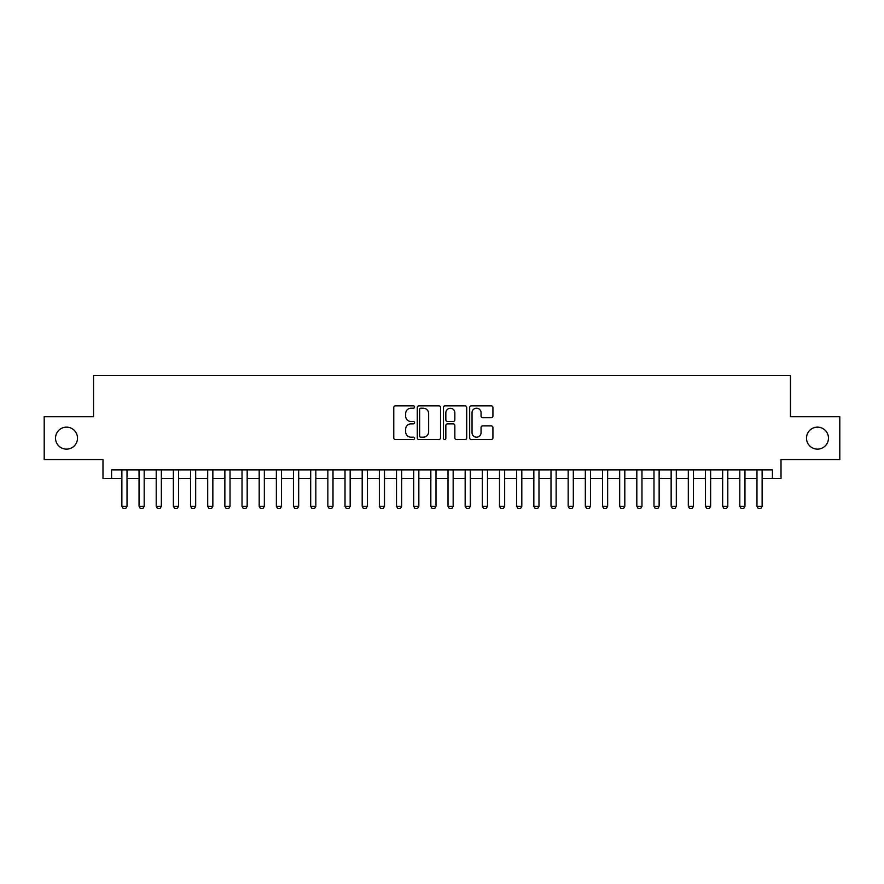 <?xml version="1.0" encoding="UTF-8"?>
<svg xmlns="http://www.w3.org/2000/svg" width="884" height="884" viewBox="0 0 884 884"><rect width="100%" height="100%" fill="white"/><g stroke="black" fill="none" stroke-linecap="round" stroke-linejoin="round"><path stroke-width="1.33" d="M414.541 407.016A1.182 1.182 0 0 0 413.358 405.844L395.457 405.844A1.68 1.68 0 0 0 393.767 407.524L393.767 437.856A1.68 1.68 0 0 0 395.457 439.536L413.358 439.536A1.182 1.182 0 0 0 414.541 438.353A1.182 1.182 0 0 0 413.358 437.182L411.038 437.182A5.392 5.392 0 0 1 405.646 431.79L405.646 429.259A5.392 5.392 0 0 1 411.038 423.867L413.358 423.867A1.182 1.182 0 0 0 414.541 422.685A1.182 1.182 0 0 0 413.358 421.513L411.038 421.513A5.392 5.392 0 0 1 405.646 416.121L405.646 413.59A5.392 5.392 0 0 1 411.038 408.198L413.358 408.198A1.182 1.182 0 0 0 414.541 407.016M806.495 438.132A10.984 10.984 0 0 0 817.49 449.127A10.984 10.984 0 0 0 828.474 438.132A10.984 10.984 0 0 0 817.49 427.149A10.984 10.984 0 0 0 806.495 438.132M55.526 438.132A10.984 10.984 0 0 0 66.51 449.127A10.984 10.984 0 0 0 77.505 438.132A10.984 10.984 0 0 0 66.51 427.149A10.984 10.984 0 0 0 55.526 438.132M491.239 417.723A1.68 1.68 0 0 0 492.929 416.032L492.929 407.524A1.68 1.68 0 0 0 491.239 405.844L471.36 405.844A1.68 1.68 0 0 0 469.669 407.524L469.669 437.856A1.68 1.68 0 0 0 471.36 439.536L491.239 439.536A1.68 1.68 0 0 0 492.929 437.856L492.929 427.58A1.68 1.68 0 0 0 491.239 425.889L482.73 425.889A1.68 1.68 0 0 0 481.051 427.58L481.051 432.674A4.508 4.508 0 0 1 476.542 437.182A4.508 4.508 0 0 1 472.034 432.674L472.034 412.706A4.508 4.508 0 0 1 476.542 408.198A4.508 4.508 0 0 1 481.051 412.706L481.051 416.032A1.68 1.68 0 0 0 482.73 417.723L491.239 417.723M111.572 478.476L111.572 469.89L772.428 469.89L772.428 478.476L781.014 478.476L781.014 459.592L839.8 459.592L839.8 416.684L790.451 416.684L790.451 375.49L93.549 375.49L93.549 416.684L44.2 416.684L44.2 459.592L102.986 459.592L102.986 478.476L121.87 478.476M440.53 407.524A1.68 1.68 0 0 0 438.84 405.844L418.961 405.844A1.68 1.68 0 0 0 417.27 407.524L417.27 437.856A1.68 1.68 0 0 0 418.961 439.536L438.84 439.536A1.68 1.68 0 0 0 440.53 437.856L440.53 407.524M445.16 405.844L465.039 405.844A1.68 1.68 0 0 1 466.73 407.524L466.73 437.856A1.68 1.68 0 0 1 465.039 439.536L456.531 439.536A1.68 1.68 0 0 1 454.851 437.856L454.851 425.558A1.68 1.68 0 0 0 453.161 423.867L447.514 423.867A1.68 1.68 0 0 0 445.834 425.558L445.834 438.353A1.182 1.182 0 0 1 444.652 439.536A1.182 1.182 0 0 1 443.47 438.353L443.47 407.524A1.68 1.68 0 0 1 445.16 405.844M127.02 478.476L139.042 478.476M144.191 478.476L156.203 478.476M161.352 478.476L173.363 478.476M178.513 478.476L190.535 478.476M195.684 478.476L207.696 478.476M212.845 478.476L224.868 478.476M230.017 478.476L242.028 478.476M247.177 478.476L259.189 478.476M264.338 478.476L276.361 478.476M281.51 478.476L293.521 478.476M298.67 478.476L310.693 478.476M315.842 478.476L327.853 478.476M333.003 478.476L345.014 478.476M350.163 478.476L362.186 478.476M367.335 478.476L379.346 478.476M384.496 478.476L396.507 478.476M401.668 478.476L413.679 478.476M418.828 478.476L430.839 478.476M435.989 478.476L448.011 478.476M453.161 478.476L465.172 478.476M470.321 478.476L482.332 478.476M487.493 478.476L499.504 478.476M504.653 478.476L516.665 478.476M521.814 478.476L533.837 478.476M538.986 478.476L550.997 478.476M556.147 478.476L568.158 478.476M573.307 478.476L585.33 478.476M590.479 478.476L602.49 478.476M607.639 478.476L619.662 478.476M624.811 478.476L636.823 478.476M641.972 478.476L653.983 478.476M659.132 478.476L671.155 478.476M676.304 478.476L688.316 478.476M693.465 478.476L705.487 478.476M710.637 478.476L722.648 478.476M727.797 478.476L739.809 478.476M744.958 478.476L756.98 478.476M762.13 478.476L772.428 478.476M420.817 408.198A1.182 1.182 0 0 0 419.635 409.38L419.635 436A1.182 1.182 0 0 0 420.817 437.182L423.259 437.182A5.392 5.392 0 0 0 428.652 431.79L428.652 413.59A5.392 5.392 0 0 0 423.259 408.198L420.817 408.198M454.851 412.795A4.508 4.508 0 0 0 450.343 408.286A4.508 4.508 0 0 0 445.834 412.795L445.834 419.823A1.68 1.68 0 0 0 447.514 421.513L453.161 421.513A1.68 1.68 0 0 0 454.851 419.823L454.851 412.795M127.02 469.89L127.02 506.278L125.738 508.51L123.163 508.51L121.87 506.278L121.87 469.89M121.87 506.278L127.02 506.278M144.191 469.89L144.191 506.278L142.899 508.51L140.324 508.51L139.042 506.278L139.042 469.89M139.042 506.278L144.191 506.278M161.352 469.89L161.352 506.278L160.059 508.51L157.485 508.51L156.203 506.278L156.203 469.89M156.203 506.278L161.352 506.278M178.513 469.89L178.513 506.278L177.231 508.51L174.656 508.51L173.363 506.278L173.363 469.89M173.363 506.278L178.513 506.278M195.684 469.89L195.684 506.278L194.392 508.51L191.817 508.51L190.535 506.278L190.535 469.89M190.535 506.278L195.684 506.278M212.845 469.89L212.845 506.278L211.563 508.51L208.989 508.51L207.696 506.278L207.696 469.89M207.696 506.278L212.845 506.278M230.017 469.89L230.017 506.278L228.724 508.51L226.149 508.51L224.868 506.278L224.868 469.89M224.868 506.278L230.017 506.278M247.177 469.89L247.177 506.278L245.885 508.51L243.31 508.51L242.028 506.278L242.028 469.89M242.028 506.278L247.177 506.278M264.338 469.89L264.338 506.278L263.056 508.51L260.482 508.51L259.189 506.278L259.189 469.89M259.189 506.278L264.338 506.278M281.51 469.89L281.51 506.278L280.217 508.51L277.642 508.51L276.361 506.278L276.361 469.89M276.361 506.278L281.51 506.278M298.67 469.89L298.67 506.278L297.389 508.51L294.814 508.51L293.521 506.278L293.521 469.89M293.521 506.278L298.67 506.278M315.842 469.89L315.842 506.278L314.549 508.51L311.975 508.51L310.693 506.278L310.693 469.89M310.693 506.278L315.842 506.278M333.003 469.89L333.003 506.278L331.71 508.51L329.135 508.51L327.853 506.278L327.853 469.89M327.853 506.278L333.003 506.278M350.163 469.89L350.163 506.278L348.882 508.51L346.307 508.51L345.014 506.278L345.014 469.89M345.014 506.278L350.163 506.278M367.335 469.89L367.335 506.278L366.042 508.51L363.468 508.51L362.186 506.278L362.186 469.89M362.186 506.278L367.335 506.278M384.496 469.89L384.496 506.278L383.214 508.51L380.639 508.51L379.346 506.278L379.346 469.89M379.346 506.278L384.496 506.278M401.668 469.89L401.668 506.278L400.375 508.51L397.8 508.51L396.507 506.278L396.507 469.89M396.507 506.278L401.668 506.278M418.828 469.89L418.828 506.278L417.535 508.51L414.961 508.51L413.679 506.278L413.679 469.89M413.679 506.278L418.828 506.278M435.989 469.89L435.989 506.278L434.707 508.51L432.132 508.51L430.839 506.278L430.839 469.89M430.839 506.278L435.989 506.278M453.161 469.89L453.161 506.278L451.868 508.51L449.293 508.51L448.011 506.278L448.011 469.89M448.011 506.278L453.161 506.278M470.321 469.89L470.321 506.278L469.039 508.51L466.465 508.51L465.172 506.278L465.172 469.89M465.172 506.278L470.321 506.278M487.493 469.89L487.493 506.278L486.2 508.51L483.625 508.51L482.332 506.278L482.332 469.89M482.332 506.278L487.493 506.278M504.653 469.89L504.653 506.278L503.361 508.51L500.786 508.51L499.504 506.278L499.504 469.89M499.504 506.278L504.653 506.278M521.814 469.89L521.814 506.278L520.532 508.51L517.958 508.51L516.665 506.278L516.665 469.89M516.665 506.278L521.814 506.278M538.986 469.89L538.986 506.278L537.693 508.51L535.118 508.51L533.837 506.278L533.837 469.89M533.837 506.278L538.986 506.278M556.147 469.89L556.147 506.278L554.865 508.51L552.29 508.51L550.997 506.278L550.997 469.89M550.997 506.278L556.147 506.278M573.307 469.89L573.307 506.278L572.025 508.51L569.451 508.51L568.158 506.278L568.158 469.89M568.158 506.278L573.307 506.278M590.479 469.89L590.479 506.278L589.186 508.51L586.611 508.51L585.33 506.278L585.33 469.89M585.33 506.278L590.479 506.278M607.639 469.89L607.639 506.278L606.358 508.51L603.783 508.51L602.49 506.278L602.49 469.89M602.49 506.278L607.639 506.278M624.811 469.89L624.811 506.278L623.518 508.51L620.944 508.51L619.662 506.278L619.662 469.89M619.662 506.278L624.811 506.278M641.972 469.89L641.972 506.278L640.69 508.51L638.115 508.51L636.823 506.278L636.823 469.89M636.823 506.278L641.972 506.278M659.132 469.89L659.132 506.278L657.851 508.51L655.276 508.51L653.983 506.278L653.983 469.89M653.983 506.278L659.132 506.278M676.304 469.89L676.304 506.278L675.011 508.51L672.437 508.51L671.155 506.278L671.155 469.89M671.155 506.278L676.304 506.278M693.465 469.89L693.465 506.278L692.183 508.51L689.608 508.51L688.316 506.278L688.316 469.89M688.316 506.278L693.465 506.278M710.637 469.89L710.637 506.278L709.344 508.51L706.769 508.51L705.487 506.278L705.487 469.89M705.487 506.278L710.637 506.278M727.797 469.89L727.797 506.278L726.515 508.51L723.941 508.51L722.648 506.278L722.648 469.89M722.648 506.278L727.797 506.278M744.958 469.89L744.958 506.278L743.676 508.51L741.101 508.51L739.809 506.278L739.809 469.89M739.809 506.278L744.958 506.278M762.13 469.89L762.13 506.278L760.837 508.51L758.262 508.51L756.98 506.278L756.98 469.89M756.98 506.278L762.13 506.278"/></g></svg>
